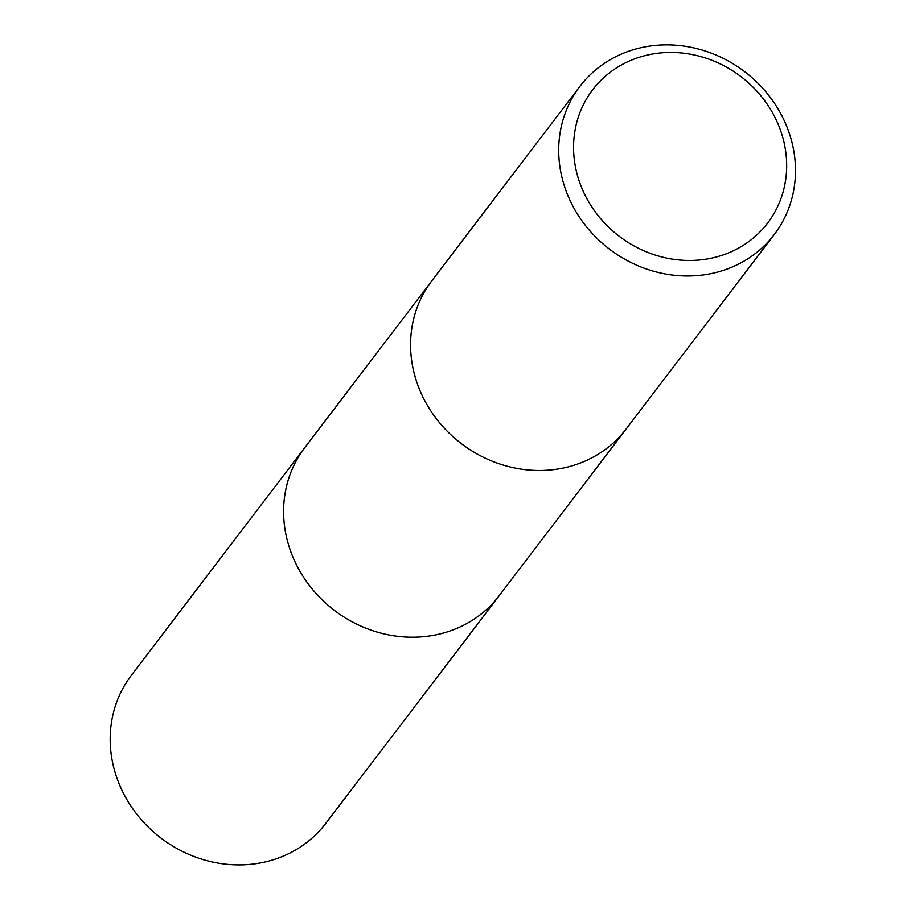 <?xml version="1.0" encoding="UTF-8"?>
<svg xmlns="http://www.w3.org/2000/svg" width="907" height="907" viewBox="0 0 907 907"><rect width="100%" height="100%" fill="white"/><g stroke="black" fill="none" stroke-linecap="round" stroke-linejoin="round"><path stroke-width="1.36" d="M499.87 594.799A122.196 111.538 -142.7 0 1 499.201 595.695A122.184 111.538 -142.7 0 1 437.775 634.447A122.184 111.538 -142.7 0 1 306.691 581.795A122.184 111.538 -142.7 0 1 304.786 447.616L431.086 281.794M774.306 234.471L626.17 428.977A122.196 111.538 -142.7 0 1 564.744 467.74A122.196 111.538 -142.7 0 1 433.659 415.077A122.196 111.538 -142.7 0 1 431.755 280.898L579.89 86.392A122.196 111.538 -142.7 0 1 641.317 47.629A122.196 111.538 -142.7 0 1 772.413 100.292A122.196 111.538 -142.7 0 1 774.306 234.471A122.196 111.538 -142.7 0 1 712.879 273.234A122.196 111.538 -142.7 0 1 581.795 220.582A122.196 111.538 -142.7 0 1 579.89 86.392M647.915 54.942A109.974 100.394 -142.7 0 1 781.698 133.851A109.974 100.394 -142.7 0 1 712.324 257.985A109.974 100.394 -142.7 0 1 578.553 179.087A109.974 100.394 -142.7 0 1 647.915 54.942M304.775 447.616A122.196 111.538 -142.7 0 0 289.129 546.785A122.196 111.538 -142.7 0 0 384.262 633.959A122.196 111.538 -142.7 0 0 499.201 595.695L325.783 823.375A122.196 111.538 -142.7 0 1 210.855 861.65A122.196 111.538 -142.7 0 1 115.722 774.476A122.196 111.538 -142.7 0 1 131.368 675.307L304.775 447.616A122.196 111.538 -142.7 0 1 305.455 446.732M499.19 595.684L625.49 429.861"/></g></svg>
